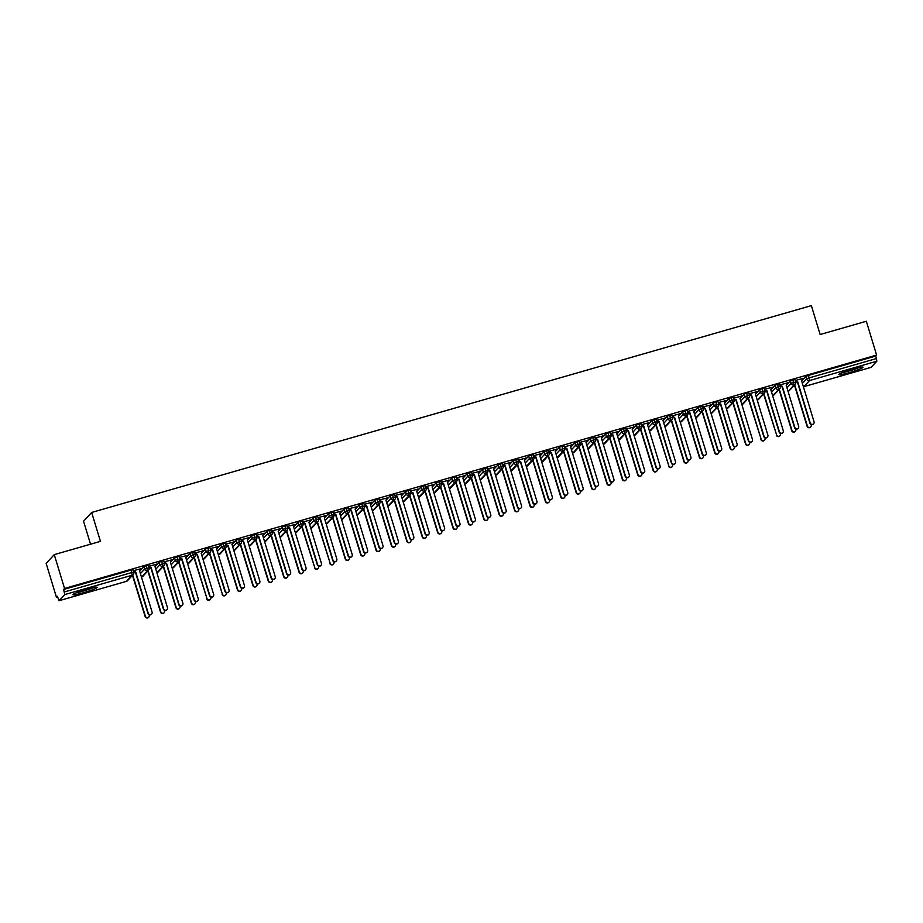<?xml version="1.0" encoding="UTF-8"?>
<svg xmlns="http://www.w3.org/2000/svg" width="923" height="923" viewBox="0 0 923 923"><rect width="100%" height="100%" fill="white"/><g stroke="black" fill="none" stroke-linecap="round" stroke-linejoin="round"><path stroke-width="1.38" d="M86.624 589.301A12.657 1.188 -16.9 0 1 97.146 587.328A12.657 1.188 -16.9 0 1 83.451 592.716A12.657 1.188 -16.9 0 1 72.929 594.689A12.657 1.188 -16.9 0 1 86.624 589.301M852.506 369.188A12.657 1.188 -16.9 0 1 863.028 367.216A12.657 1.188 -16.9 0 1 849.333 372.604A12.657 1.188 -16.9 0 1 838.811 374.576A12.657 1.188 -16.9 0 1 852.506 369.188M56.43 597.227L57.341 596.246L59.107 600.7L64.783 594.574L63.629 589.462L64.552 588.47L54.261 554.631L46.15 563.388L56.43 597.227L57.549 596.904M193.992 557.688L206.983 598.565A2.031 1.996 42.8 0 0 210.386 599.385A2.031 1.996 42.8 0 0 210.825 597.458L210.709 597.077M209.394 553.269L222.374 594.135A2.031 1.996 42.8 0 0 225.789 594.966A2.031 1.996 42.8 0 0 226.227 593.039L226.1 592.647M301.752 526.721L314.743 567.599A2.031 1.996 42.8 0 0 318.158 568.418A2.031 1.996 42.8 0 0 318.585 566.491L318.47 566.111M317.154 522.303L330.134 563.168A2.031 1.996 42.8 0 0 333.549 563.999A2.031 1.996 42.8 0 0 333.988 562.061L333.872 561.68M440.617 486.571L453.297 527.771A2.031 1.996 42.8 0 0 456.7 528.602L456.435 528.891A2.031 1.996 -137.2 0 1 453.031 528.06L440.398 486.883M655.838 424.961L668.817 465.838A2.031 1.996 42.8 0 0 672.232 466.657A2.031 1.996 42.8 0 0 672.671 464.731L672.544 464.35M748.195 398.424L761.187 439.29A2.031 1.996 42.8 0 0 764.602 440.121A2.031 1.996 42.8 0 0 765.029 438.183L764.913 437.802M763.598 393.994L776.578 434.871A2.031 1.996 42.8 0 0 779.993 435.691A2.031 1.996 42.8 0 0 780.431 433.764L780.316 433.383M90.535 544.212L83.555 521.218L91.665 512.461L811.363 305.628L820.143 334.53L866.328 321.25L876.608 355.09L875.696 356.082L808.386 375.419L809.136 377.899L876.446 358.551L875.696 356.082M876.446 358.551L876.85 361.193L871.104 367.342M64.552 588.47L876.608 355.09M54.261 554.631L100.445 541.363L91.665 512.461M803.102 378.407L795.234 380.461M797.38 382.099L795.788 382.549M801.614 380.899L805.767 376.411L808.386 375.419M63.629 589.462L130.951 570.114L132.97 569.733L133.685 572.179M139.65 571.141L143.803 566.664L146.342 565.695L148.361 565.314L149.076 567.76M140.804 568.753L133.27 570.702M135.416 572.341L133.823 572.791M155.041 566.722L159.194 562.234L161.733 561.265L163.763 560.884L164.467 563.33M156.195 564.322L148.661 566.284M150.807 567.91L149.214 568.372M170.432 562.292L174.597 557.815L177.135 556.846L179.154 556.465L179.87 558.911M171.597 559.903L164.052 561.865L166.278 563.526L164.225 562.395M166.209 563.491L164.617 563.941M185.835 557.873L189.988 553.385L192.526 552.416L194.545 552.035L195.261 554.481L193.276 554.885L192.526 552.416M186.988 555.473L179.454 557.434L181.669 559.107L179.616 557.977M181.6 559.061L180.008 559.523M201.226 553.442L205.379 548.966L207.917 547.997L209.948 547.616L210.652 550.062M202.379 551.054L194.845 553.015M196.991 554.642L195.399 555.092M216.617 549.023L220.782 544.535L223.32 543.566L225.339 543.186L226.054 545.631M217.782 546.624L210.236 548.585M212.394 550.212L210.802 550.673M232.019 544.593L236.173 540.117L238.711 539.147L240.73 538.767L241.445 541.213M233.173 542.205L225.639 544.166L227.854 545.828L225.8 544.697M227.785 545.793L226.193 546.254M247.41 540.174L251.564 535.686L254.102 534.717L256.132 534.336L256.836 536.782M248.564 537.774L241.03 539.736M243.176 541.363L241.584 541.824M262.801 535.744L266.966 531.267L269.493 530.298L271.524 529.917L272.227 532.363M263.966 533.356L256.421 535.317L258.648 536.978L256.582 535.859M258.567 536.944L256.986 537.405M278.204 531.325L282.357 526.837L284.895 525.868L286.915 525.487L287.63 527.944M279.357 528.937L271.812 530.887L274.039 532.559L271.985 531.429M273.969 532.513L272.377 532.975M293.595 526.895L297.748 522.418L300.287 521.449L302.306 521.068L303.021 523.514M294.749 524.506L287.215 526.468M289.361 528.094L287.768 528.556M308.986 522.476L313.151 517.988L315.678 517.018L317.708 516.649L318.412 519.095M310.151 520.087L302.606 522.037M304.752 523.676L303.159 524.126M324.388 518.057L328.542 513.569L331.08 512.6L333.099 512.219L333.814 514.665L331.83 515.069L331.08 512.6M325.542 515.657L317.997 517.618M320.154 519.245L318.562 519.707M339.779 513.626L343.933 509.138L346.471 508.169L348.49 507.8L349.206 510.246M340.933 511.238L333.399 513.188M335.545 514.826L333.953 515.276M355.17 509.208L359.324 504.719L361.862 503.75L363.893 503.37L364.597 505.816M356.336 506.808L348.79 508.769M350.936 510.396L349.344 510.857M370.573 504.777L374.726 500.301L377.265 499.32L379.284 498.951L379.999 501.397M371.727 502.389L364.181 504.339L366.408 506.012L364.354 504.881M366.339 505.977L364.747 506.427M385.964 500.358L390.117 495.87L392.656 494.901L394.675 494.52L395.39 496.966M387.118 497.959L379.584 499.92L381.799 501.593L379.745 500.462M381.73 501.547L380.138 502.008M401.355 495.928L405.509 491.451L408.047 490.482L410.077 490.101L410.781 492.547M402.509 493.54L394.975 495.489M397.121 497.128L395.529 497.578M416.746 491.509L420.911 487.021L423.449 486.052L425.468 485.671L426.184 488.117M417.911 489.109L410.366 491.071L412.593 492.744L410.527 491.613M412.523 492.697L410.931 493.159M432.149 487.079L436.302 482.602L438.84 481.633L440.859 481.252L441.575 483.698L439.59 484.102L438.84 481.633M433.302 484.69L425.768 486.652L427.984 488.313L425.93 487.182M427.914 488.279L426.322 488.729M447.54 482.66L451.693 478.172L454.231 477.203L456.262 476.822L456.966 479.268M448.693 480.26L441.159 482.221M443.305 483.848L441.713 484.31M462.931 478.229L467.096 473.753L469.622 472.784L471.653 472.403L472.368 474.849M464.096 475.841L456.55 477.802L458.777 479.464L456.712 478.333M458.696 479.429L457.116 479.891M478.333 473.811L482.487 469.322L485.025 468.353L487.044 467.973L487.759 470.418M479.487 471.411L471.953 473.372L474.168 475.045L472.115 473.914M474.099 474.999L472.507 475.46M493.724 469.38L497.878 464.904L500.416 463.934L502.447 463.554L503.15 466M494.878 466.992L487.344 468.953M489.49 470.58L487.898 471.042M509.115 464.961L513.28 460.473L515.807 459.504L517.838 459.123L518.541 461.569M510.281 462.561L502.735 464.523M504.881 466.15L503.289 466.611M524.518 460.531L528.671 456.054L531.21 455.085L533.229 454.704L533.944 457.15L531.96 457.554L531.21 455.085M525.672 458.143L518.126 460.104L520.353 461.765L518.299 460.646M520.284 461.731L518.691 462.192M539.909 456.112L544.062 451.624L546.601 450.655L548.62 450.274L549.335 452.731L547.351 453.135L546.601 450.655M541.063 453.724L533.529 455.674L535.744 457.346L533.69 456.216M535.675 457.312L534.082 457.762M555.3 451.693L559.453 447.205L561.992 446.236L564.022 445.855L564.726 448.301M556.465 449.293L548.92 451.255M551.066 452.881L549.473 453.343M570.702 447.263L574.856 442.775L577.394 441.805L579.413 441.436L580.129 443.882M571.856 444.874L564.311 446.824L566.537 448.497L564.484 447.367M566.468 448.463L564.876 448.913M586.093 442.844L590.247 438.356L592.785 437.387L594.804 437.006L595.52 439.452M587.247 440.444L579.713 442.405L581.928 444.078L579.875 442.948M581.859 444.032L580.267 444.494M601.484 438.413L605.638 433.937L608.176 432.956L610.207 432.587L610.911 435.033M602.638 436.025L595.104 437.975M597.25 439.613L595.658 440.063M616.876 433.995L621.041 429.507L623.579 428.537L625.598 428.157L626.313 430.603M618.041 431.595L610.495 433.556L612.722 435.229L610.668 434.098M612.653 435.183L611.061 435.644M632.278 429.564L636.432 425.088L638.97 424.119L640.989 423.738L641.704 426.184L639.72 426.588L638.97 424.119M633.432 427.176L625.898 429.126L628.113 430.799L626.059 429.668M628.044 430.764L626.452 431.214M647.669 425.145L651.823 420.657L654.361 419.688L656.391 419.307L657.095 421.753L655.111 422.157L654.361 419.688M648.823 422.746L641.289 424.707M643.435 426.334L641.843 426.795M663.06 420.715L667.225 416.238L669.752 415.269L671.782 414.889L672.498 417.334M664.225 418.327L656.68 420.288M658.826 421.915L657.245 422.365M678.463 416.296L682.616 411.808L685.154 410.839L687.174 410.458L687.889 412.904M679.616 413.896L672.082 415.858L674.298 417.531L672.244 416.4M674.228 417.484L672.636 417.946M693.854 411.866L698.007 407.389L700.545 406.42L702.576 406.039L703.28 408.485M695.007 409.477L687.473 411.439M689.619 413.066L688.027 413.516M709.245 407.447L713.41 402.959L715.936 401.99L717.967 401.609L718.671 404.055M710.41 405.047L702.865 407.008M705.01 408.635L703.418 409.097M724.647 403.016L728.801 398.54L731.339 397.571L733.358 397.19L734.073 399.636M725.801 400.628L718.256 402.59L720.482 404.251L718.429 403.12M720.413 404.216L718.821 404.678M740.038 398.598L744.192 394.109L746.73 393.14L748.749 392.76L749.464 395.206M741.192 396.198L733.658 398.159L735.873 399.832L733.82 398.701M735.804 399.786L734.212 400.247M755.429 394.167L759.594 389.691L762.121 388.721L764.152 388.341L764.855 390.787M756.595 391.779L749.049 393.74M751.195 395.367L749.603 395.829M770.832 389.748L774.985 385.26L777.524 384.291L779.543 383.91L780.258 386.368L778.274 386.772L777.524 384.291M771.986 387.36L764.44 389.31M766.598 390.937L765.005 391.398M786.223 385.318L790.376 380.841L792.915 379.872L794.934 379.491L795.649 381.937M787.377 382.93L779.843 384.891L782.058 386.564L780.004 385.433M781.989 386.518L780.397 386.979M788.311 391.133L794.068 384.983L792.915 379.872M788.346 391.133L788.38 391.121A2.434 2.388 -137.2 0 1 788 391.179L788.346 391.133A2.434 2.434 0 0 0 789.465 390.452A2.434 2.388 -137.2 0 1 788.38 391.121M772.909 395.563L778.666 389.414L778.274 386.772L775.735 387.741L774.985 385.26M772.955 395.563L772.955 395.563A2.434 2.434 0 0 0 774.074 394.882A2.434 2.388 -137.2 0 1 772.609 395.609L772.955 395.563M757.218 400.051L763.275 393.833L762.121 388.721M740.788 401.067L744.942 396.59A2.434 2.388 -137.2 0 0 748.957 397.594A2.434 2.434 0 0 0 749.511 395.24L749.488 395.275A2.434 2.388 -137.2 0 1 748.957 397.594L743.28 403.72A2.434 2.388 -137.2 0 1 741.815 404.459L747.884 398.263L746.73 393.14M725.397 405.497L729.551 401.009A2.434 2.388 -137.2 0 0 733.566 402.024A2.434 2.434 0 0 0 734.108 399.659L734.097 399.705A2.434 2.388 -137.2 0 1 733.566 402.024L727.889 408.151A2.434 2.388 -137.2 0 1 726.424 408.877L732.493 402.682L731.339 397.571M711.333 413.25L717.09 407.112L715.936 401.99M711.033 413.319L711.379 413.262A2.434 2.434 0 0 0 712.487 412.569A2.434 2.388 -137.2 0 1 711.033 413.296M695.942 417.681L701.699 411.531L700.545 406.42M695.988 417.681L696.023 417.658A2.434 2.388 -137.2 0 1 695.63 417.727L695.988 417.681A2.434 2.434 0 0 0 697.096 417A2.434 2.388 -137.2 0 1 696.023 417.658M679.213 418.765L683.366 414.289A2.434 2.388 -137.2 0 0 687.381 415.292A2.434 2.434 0 0 0 687.923 412.939L687.912 412.973A2.434 2.388 -137.2 0 1 687.381 415.292L681.705 421.419A2.434 2.388 -137.2 0 1 680.62 422.088L686.308 415.961L685.154 410.839M663.822 423.196L667.975 418.707A2.434 2.388 -137.2 0 0 671.99 419.723A2.434 2.434 0 0 0 672.532 417.358L672.509 417.404A2.434 2.388 -137.2 0 1 671.99 419.723L666.314 425.849A2.434 2.388 -137.2 0 1 664.848 426.576L670.906 420.38L669.752 415.269M649.457 431.018L655.515 424.811L655.111 422.157L652.573 423.126L651.823 420.657M633.028 432.045L637.182 427.557A2.434 2.388 -137.2 0 0 641.197 428.572A2.434 2.434 0 0 0 641.739 426.207L641.727 426.253A2.434 2.388 -137.2 0 1 641.197 428.572L635.52 434.698A2.434 2.388 -137.2 0 1 634.055 435.425L640.124 429.23L639.72 426.588L637.182 427.557L636.432 425.088M617.637 436.464L621.79 431.976A2.434 2.388 -137.2 0 0 625.806 432.991A2.434 2.434 0 0 0 626.348 430.626L626.325 430.672A2.434 2.388 -137.2 0 1 625.806 432.991L620.129 439.117A2.434 2.388 -137.2 0 1 618.664 439.844L624.721 433.66L623.579 428.537M603.273 444.286L609.33 438.079L608.176 432.956M588.182 448.647L593.939 442.509L592.785 437.387M588.216 448.659L588.251 448.636A2.434 2.388 -137.2 0 1 587.87 448.693L588.216 448.659A2.434 2.434 0 0 0 589.336 447.967A2.434 2.388 -137.2 0 1 588.251 448.636M571.452 449.732L575.606 445.255A2.434 2.388 -137.2 0 0 579.621 446.271A2.434 2.434 0 0 0 580.163 443.905L580.152 443.951A2.434 2.388 -137.2 0 1 579.621 446.271L573.944 452.397A2.434 2.388 -137.2 0 1 572.86 453.055L578.536 446.928L577.394 441.805M557.088 457.566L563.145 451.359L561.992 446.236M540.659 458.581L544.812 454.104A2.434 2.388 -137.2 0 0 548.827 455.108A2.434 2.434 0 0 0 549.381 452.755L549.358 452.801A2.434 2.388 -137.2 0 1 548.827 455.108L543.151 461.246A2.434 2.388 -137.2 0 1 541.686 461.973L547.754 455.777L547.351 453.135L544.812 454.104L544.062 451.624M525.268 463.011L529.421 458.523A2.434 2.388 -137.2 0 0 533.436 459.539A2.434 2.434 0 0 0 533.979 457.173L533.967 457.22A2.434 2.388 -137.2 0 1 533.436 459.539L527.76 465.665A2.434 2.388 -137.2 0 1 526.295 466.392L532.352 460.196L531.96 457.554L529.421 458.523L528.671 456.054M509.865 467.43L514.03 462.954A2.434 2.388 -137.2 0 0 518.045 463.957A2.434 2.434 0 0 0 518.588 461.604L518.564 461.65A2.434 2.388 -137.2 0 1 518.045 463.957L512.357 470.084A2.434 2.388 -137.2 0 1 510.904 470.822L516.961 464.627L515.807 459.504M494.474 471.861L498.628 467.373A2.434 2.388 -137.2 0 0 502.643 468.388A2.434 2.434 0 0 0 503.197 466.023L503.173 466.069A2.434 2.388 -137.2 0 1 502.643 468.388L496.966 474.514A2.434 2.388 -137.2 0 1 495.893 475.172L501.57 469.046L500.416 463.934M479.083 476.28L483.237 471.803A2.434 2.388 -137.2 0 0 487.252 472.807A2.434 2.434 0 0 0 487.794 470.453L487.782 470.488A2.434 2.388 -137.2 0 1 487.252 472.807L481.575 478.933A2.434 2.388 -137.2 0 1 480.491 479.602L486.179 473.476L485.025 468.353M463.692 480.71L467.846 476.222A2.434 2.388 -137.2 0 0 471.861 477.237A2.434 2.434 0 0 0 472.403 474.872L472.38 474.918A2.434 2.388 -137.2 0 1 471.861 477.237L466.184 483.364A2.434 2.388 -137.2 0 1 464.719 484.09L470.776 477.895L469.622 472.784M449.328 488.532L455.385 482.325L454.231 477.203M432.899 489.559L437.052 485.071A2.434 2.388 -137.2 0 0 441.067 486.086A2.434 2.434 0 0 0 441.609 483.721L441.598 483.767A2.434 2.388 -137.2 0 1 441.067 486.086L435.391 492.213A2.434 2.388 -137.2 0 1 433.925 492.94L439.994 486.744L439.59 484.102L437.052 485.071L436.302 482.602M417.508 493.978L421.661 489.502A2.434 2.388 -137.2 0 0 425.676 490.505A2.434 2.434 0 0 0 426.218 488.152L426.195 488.186A2.434 2.388 -137.2 0 1 425.676 490.505L420 496.632A2.434 2.388 -137.2 0 1 418.534 497.359L424.592 491.174L423.449 486.052M403.143 501.8L409.201 495.593L408.047 490.482M387.752 506.231L393.809 500.024L392.656 494.901M386.714 502.827L390.867 498.339A2.434 2.388 -137.2 0 0 394.882 499.355A2.434 2.434 0 0 0 395.425 496.989L395.413 497.036A2.434 2.388 -137.2 0 1 394.882 499.355L389.206 505.481A2.434 2.388 -137.2 0 1 388.121 506.15L388.121 506.15A2.434 2.388 -137.2 0 1 387.741 506.208M371.323 507.258L375.476 502.77A2.434 2.388 -137.2 0 0 379.491 503.785A2.434 2.434 0 0 0 380.034 501.42L380.011 501.466A2.434 2.388 -137.2 0 1 379.491 503.785L373.815 509.911A2.434 2.388 -137.2 0 1 372.73 510.569L378.407 504.443L377.265 499.32M356.959 515.08L363.016 508.873L361.862 503.75M340.529 516.095L344.683 511.619A2.434 2.388 -137.2 0 0 348.698 512.634A2.434 2.434 0 0 0 349.252 510.269L349.229 510.315A2.434 2.388 -137.2 0 1 348.698 512.634L343.021 518.761A2.434 2.388 -137.2 0 1 341.937 519.418L347.625 513.292L346.471 508.169M325.138 520.526L329.292 516.038A2.434 2.388 -137.2 0 0 333.307 517.053A2.434 2.434 0 0 0 333.849 514.688L333.838 514.734A2.434 2.388 -137.2 0 1 333.307 517.053L327.63 523.179A2.434 2.388 -137.2 0 1 326.165 523.906L332.222 517.722L331.83 515.069L329.292 516.038L328.542 513.569M309.736 524.945L313.901 520.468A2.434 2.388 -137.2 0 0 317.916 521.472A2.434 2.434 0 0 0 318.458 519.118L318.435 519.164A2.434 2.388 -137.2 0 1 317.916 521.472L312.228 527.61A2.434 2.388 -137.2 0 1 310.774 528.337L316.831 522.141L315.678 517.018M295.383 532.779L301.44 526.56L300.287 521.449M278.954 533.794L283.107 529.317A2.434 2.388 -137.2 0 0 287.122 530.321A2.434 2.434 0 0 0 287.664 527.968L287.653 528.014A2.434 2.388 -137.2 0 1 287.122 530.321L281.446 536.459A2.434 2.388 -137.2 0 1 279.981 537.186L286.049 530.99L284.895 525.868M263.551 538.224L267.716 533.736A2.434 2.388 -137.2 0 0 271.731 534.752A2.434 2.434 0 0 0 272.273 532.386L272.25 532.433A2.434 2.388 -137.2 0 1 271.731 534.752L266.055 540.878A2.434 2.388 -137.2 0 1 264.97 541.547L270.647 535.409L269.493 530.298M249.198 546.047L255.256 539.84L254.102 534.717M232.769 547.074L236.923 542.586A2.434 2.388 -137.2 0 0 240.938 543.601A2.434 2.434 0 0 0 241.48 541.236L241.468 541.282A2.434 2.388 -137.2 0 1 240.938 543.601L235.261 549.727A2.434 2.388 -137.2 0 1 234.177 550.385L239.865 544.258L238.711 539.147M217.378 551.493L221.532 547.016A2.434 2.388 -137.2 0 0 225.547 548.02A2.434 2.434 0 0 0 226.089 545.666L226.066 545.701A2.434 2.388 -137.2 0 1 225.547 548.02L219.87 554.146A2.434 2.388 -137.2 0 1 218.405 554.873L224.462 548.689L223.32 543.566M203.014 559.315L209.071 553.108L207.917 547.997M186.584 560.342L190.738 555.865A2.434 2.388 -137.2 0 0 194.753 556.869A2.434 2.434 0 0 0 195.295 554.515L195.284 554.55A2.434 2.388 -137.2 0 1 194.753 556.869L189.077 562.995A2.434 2.388 -137.2 0 1 187.611 563.722L193.68 557.538L193.276 554.885L190.738 555.854L189.988 553.385M171.193 564.772L175.347 560.284A2.434 2.388 -137.2 0 0 179.362 561.299A2.434 2.434 0 0 0 179.904 558.934L179.881 558.98A2.434 2.388 -137.2 0 1 179.362 561.299L173.686 567.426A2.434 2.388 -137.2 0 1 172.22 568.153L178.277 561.957L177.135 556.846M156.829 572.595L162.886 566.387L161.733 561.265M140.4 573.621L144.553 569.133A2.434 2.388 -137.2 0 0 148.568 570.149A2.434 2.434 0 0 0 149.111 567.783L149.099 567.83A2.434 2.388 -137.2 0 1 148.568 570.149L142.892 576.275A2.434 2.388 -137.2 0 1 141.807 576.933L147.495 570.806L146.342 565.695M813.625 423.784L813.359 424.061A2.031 1.996 -137.2 0 1 809.944 423.242L810.209 422.953A2.031 1.996 42.8 0 0 813.625 423.784A2.031 1.996 42.8 0 0 814.063 421.846L801.568 380.749L802.906 378.257M809.944 423.242L797.46 382.134L795.395 381.003M810.209 422.953L797.726 381.845L795.245 380.484M810.775 426.841L810.521 427.13A2.031 1.996 -137.2 0 1 807.106 426.299L807.371 426.022A2.031 1.996 42.8 0 0 810.775 426.841A2.031 1.996 42.8 0 0 811.213 424.915L811.098 424.534M794.691 384.81L807.371 426.022M794.426 385.099L807.106 426.299M798.222 428.203L797.957 428.491A2.031 1.996 -137.2 0 1 794.553 427.661L794.818 427.384A2.031 1.996 42.8 0 0 798.222 428.203A2.031 1.996 42.8 0 0 798.66 426.276L786.177 385.168L787.515 382.687M794.553 427.661L782.058 386.564M794.818 427.384L782.323 386.276M782.831 432.633L782.566 432.91A2.031 1.996 -137.2 0 1 779.15 432.091L779.416 431.802A2.031 1.996 42.8 0 0 782.831 432.633A2.031 1.996 42.8 0 0 783.269 430.695L770.774 389.587L772.113 387.106M779.15 432.091L766.667 390.983L764.613 389.852M779.416 431.802L766.932 390.694L764.452 389.333M767.44 437.052L767.175 437.34A2.031 1.996 -137.2 0 1 763.759 436.51L764.025 436.221A2.031 1.996 42.8 0 0 767.44 437.052A2.031 1.996 42.8 0 0 767.878 435.125L755.383 394.017L756.722 391.537M763.759 436.51L751.276 395.402L749.211 394.283M764.025 436.221L751.541 395.125L749.061 393.763M752.037 441.471L751.784 441.759A2.031 1.996 -137.2 0 1 748.368 440.94L748.634 440.652A2.031 1.996 42.8 0 0 752.037 441.471A2.031 1.996 42.8 0 0 752.476 439.544L739.992 398.436L741.331 395.955M748.368 440.94L735.873 399.832M748.634 440.652L736.139 399.544M795.384 431.272L795.118 431.549A2.031 1.996 -137.2 0 1 791.715 430.729L791.969 430.441A2.031 1.996 42.8 0 0 795.384 431.272A2.031 1.996 42.8 0 0 795.822 429.333L795.707 428.953M779.3 389.241L791.969 430.441M779.035 389.518L791.715 430.729M779.993 435.691L779.727 435.979A2.031 1.996 -137.2 0 1 776.312 435.148M763.909 393.659L776.578 434.871M764.602 440.121L764.336 440.398A2.031 1.996 -137.2 0 1 760.921 439.579M748.507 398.09L761.187 439.29M749.199 444.54L748.934 444.828A2.031 1.996 -137.2 0 1 745.53 443.998L745.796 443.709A2.031 1.996 42.8 0 0 749.199 444.54A2.031 1.996 42.8 0 0 749.638 442.613L749.522 442.221M733.116 402.509L745.796 443.709M732.85 402.797L745.53 443.998M858.344 367.677A10.949 1.027 -16.9 0 1 849.079 370.827A10.949 1.027 -16.9 0 1 842.953 372.361M841.857 372.8A12.576 1.177 163.1 0 0 848.872 371.046A12.576 1.177 163.1 0 0 859.509 367.435M92.462 587.789A10.949 1.027 -16.9 0 1 83.197 590.939A10.949 1.027 -16.9 0 1 77.07 592.462M75.974 592.912A12.576 1.177 163.1 0 0 82.989 591.158A12.576 1.177 163.1 0 0 93.627 587.547M736.646 445.901L736.381 446.19A2.031 1.996 -137.2 0 1 732.977 445.359L733.231 445.071A2.031 1.996 42.8 0 0 736.646 445.901A2.031 1.996 42.8 0 0 737.085 443.975L724.601 402.866L725.928 400.386M732.977 445.359L720.482 404.251M733.231 445.071L720.748 403.974M733.808 448.97L733.543 449.247A2.031 1.996 -137.2 0 1 730.128 448.428L730.393 448.14A2.031 1.996 42.8 0 0 733.808 448.97A2.031 1.996 42.8 0 0 734.246 447.032L734.131 446.651M717.725 406.928L730.393 448.14M717.459 407.216L730.128 448.428M721.255 450.32L720.99 450.609A2.031 1.996 -137.2 0 1 717.575 449.789L717.84 449.501A2.031 1.996 42.8 0 0 721.255 450.32A2.031 1.996 42.8 0 0 721.694 448.393L709.199 407.285L710.537 404.805M717.575 449.789L705.091 408.681L703.026 407.551M717.84 449.501L705.357 408.393L702.876 407.031M705.853 454.751L705.599 455.039A2.031 1.996 -137.2 0 1 702.184 454.208L702.449 453.92A2.031 1.996 42.8 0 0 705.853 454.751A2.031 1.996 42.8 0 0 706.291 452.812L693.808 411.716L695.146 409.224M702.184 454.208L689.689 413.1L687.635 411.97M702.449 453.92L689.954 412.823L687.473 411.462M690.462 459.169L690.196 459.458A2.031 1.996 -137.2 0 1 686.793 458.627L687.047 458.35A2.031 1.996 42.8 0 0 690.462 459.169A2.031 1.996 42.8 0 0 690.9 457.243L678.417 416.135L679.755 413.654M686.793 458.627L674.298 417.531M687.047 458.35L674.563 417.242M675.071 463.6L674.805 463.877A2.031 1.996 -137.2 0 1 671.39 463.058L671.656 462.769A2.031 1.996 42.8 0 0 675.071 463.6A2.031 1.996 42.8 0 0 675.509 461.662L663.014 420.565L664.352 418.073M671.39 463.058L658.907 421.949L656.841 420.819M671.656 462.769L659.172 421.673L656.691 420.311M718.417 453.389L718.152 453.678A2.031 1.996 -137.2 0 1 714.737 452.847L715.002 452.558A2.031 1.996 42.8 0 0 718.417 453.389A2.031 1.996 42.8 0 0 718.844 451.462L718.729 451.07M702.322 411.358L715.002 452.558M702.068 411.646L714.737 452.847M703.014 457.808L702.749 458.096A2.031 1.996 -137.2 0 1 699.346 457.277L699.611 456.989A2.031 1.996 42.8 0 0 703.014 457.808A2.031 1.996 42.8 0 0 703.453 455.881L703.338 455.501M686.931 415.777L699.611 456.989M686.666 416.065L699.346 457.277M687.623 462.238L687.358 462.527A2.031 1.996 -137.2 0 1 683.943 461.696L684.208 461.408A2.031 1.996 42.8 0 0 687.623 462.238A2.031 1.996 42.8 0 0 688.062 460.3L687.947 459.919M671.54 420.207L684.208 461.408M671.275 420.496L683.943 461.696M672.232 466.657L671.967 466.946A2.031 1.996 -137.2 0 1 668.552 466.115M656.149 424.626L668.817 465.838M659.68 468.019L659.414 468.307A2.031 1.996 -137.2 0 1 655.999 467.476L656.265 467.2A2.031 1.996 42.8 0 0 659.68 468.019A2.031 1.996 42.8 0 0 660.107 466.092L647.623 424.984L648.961 422.503M655.999 467.476L643.516 426.38L641.45 425.249M656.265 467.2L643.769 426.091L641.3 424.73M644.277 472.449L644.012 472.726A2.031 1.996 -137.2 0 1 640.608 471.907L640.874 471.618A2.031 1.996 42.8 0 0 644.277 472.449A2.031 1.996 42.8 0 0 644.716 470.511L632.232 429.414L633.57 426.922M640.608 471.907L628.113 430.799M640.874 471.618L628.378 430.522M628.886 476.868L628.621 477.156A2.031 1.996 -137.2 0 1 625.206 476.326L625.471 476.049A2.031 1.996 42.8 0 0 628.886 476.868A2.031 1.996 42.8 0 0 629.324 474.941L616.829 433.833L618.168 431.353M625.206 476.326L612.722 435.229M625.471 476.049L612.987 434.941M613.495 481.298L613.23 481.575A2.031 1.996 -137.2 0 1 609.815 480.756L610.08 480.468A2.031 1.996 42.8 0 0 613.495 481.298A2.031 1.996 42.8 0 0 613.922 479.36L601.438 438.263L602.777 435.771M609.815 480.756L597.331 439.648L595.266 438.517M610.08 480.468L597.585 439.36L595.116 438.01M598.092 485.717L597.827 486.006A2.031 1.996 -137.2 0 1 594.424 485.175L594.689 484.898A2.031 1.996 42.8 0 0 598.092 485.717A2.031 1.996 42.8 0 0 598.531 483.79L586.047 442.682L587.386 440.202M594.424 485.175L581.928 444.078M594.689 484.898L582.194 443.79M656.83 471.088L656.565 471.376A2.031 1.996 -137.2 0 1 653.161 470.545L653.426 470.257A2.031 1.996 42.8 0 0 656.83 471.088A2.031 1.996 42.8 0 0 657.268 469.149L657.153 468.769M640.747 429.057L653.426 470.257M640.481 429.333L653.161 470.545M641.439 475.507L641.173 475.795A2.031 1.996 -137.2 0 1 637.77 474.964L638.024 474.687A2.031 1.996 42.8 0 0 641.439 475.507A2.031 1.996 42.8 0 0 641.877 473.58L641.762 473.199M625.356 433.475L638.024 474.687M625.09 433.764L637.77 474.964M626.048 479.937L625.782 480.214A2.031 1.996 -137.2 0 1 622.367 479.395L622.633 479.106A2.031 1.996 42.8 0 0 626.048 479.937A2.031 1.996 42.8 0 0 626.486 477.999L626.371 477.618M609.965 437.906L622.633 479.106M609.699 438.183L622.367 479.395M610.645 484.356L610.391 484.644A2.031 1.996 -137.2 0 1 606.976 483.814L607.242 483.537A2.031 1.996 42.8 0 0 610.645 484.356A2.031 1.996 42.8 0 0 611.084 482.429L610.968 482.048M594.562 442.325L607.242 483.537M594.297 442.613L606.976 483.814M595.254 488.786L594.989 489.063A2.031 1.996 -137.2 0 1 591.585 488.244L591.839 487.955A2.031 1.996 42.8 0 0 595.254 488.786A2.031 1.996 42.8 0 0 595.693 486.848L595.577 486.467M579.171 446.755L591.839 487.955M578.906 447.032L591.585 488.244M582.701 490.148L582.436 490.425A2.031 1.996 -137.2 0 1 579.021 489.605L579.286 489.317A2.031 1.996 42.8 0 0 582.701 490.148A2.031 1.996 42.8 0 0 583.14 488.209L570.645 447.113L571.983 444.621M579.021 489.605L566.537 448.497M579.286 489.317L566.803 448.209M579.863 493.205L579.598 493.493A2.031 1.996 -137.2 0 1 576.183 492.663L576.448 492.386A2.031 1.996 42.8 0 0 579.863 493.205A2.031 1.996 42.8 0 0 580.302 491.278L580.186 490.898M563.78 451.174L576.448 492.386M563.515 451.462L576.183 492.663M567.31 494.566L567.045 494.855A2.031 1.996 -137.2 0 1 563.63 494.024L563.895 493.747A2.031 1.996 42.8 0 0 567.31 494.566A2.031 1.996 42.8 0 0 567.749 492.64L555.254 451.532L556.592 449.051M563.63 494.024L551.146 452.928L549.081 451.797M563.895 493.747L551.412 452.639L548.931 451.278M564.461 497.635L564.207 497.912A2.031 1.996 -137.2 0 1 560.792 497.093L561.057 496.805A2.031 1.996 42.8 0 0 564.461 497.635A2.031 1.996 42.8 0 0 564.899 495.697L564.784 495.316M548.377 455.604L561.057 496.805M548.112 455.881L560.792 497.093M551.908 498.997L551.642 499.274A2.031 1.996 -137.2 0 1 548.239 498.455L548.504 498.166A2.031 1.996 42.8 0 0 551.908 498.997A2.031 1.996 42.8 0 0 552.346 497.059L539.863 455.95L541.201 453.47M548.239 498.455L535.744 457.346M548.504 498.166L536.009 457.058M549.07 502.054L548.804 502.343A2.031 1.996 -137.2 0 1 545.401 501.512L545.666 501.235A2.031 1.996 42.8 0 0 549.07 502.054A2.031 1.996 42.8 0 0 549.508 500.128L549.393 499.747M532.986 460.023L545.666 501.235M532.721 460.312L545.401 501.512M536.517 503.416L536.251 503.704A2.031 1.996 -137.2 0 1 532.848 502.873L533.102 502.597A2.031 1.996 42.8 0 0 536.517 503.416A2.031 1.996 42.8 0 0 536.955 501.489L524.472 460.381L525.798 457.9M532.848 502.873L520.353 461.765M533.102 502.597L520.618 461.488M533.679 506.485L533.413 506.762A2.031 1.996 -137.2 0 1 529.998 505.942L530.264 505.654A2.031 1.996 42.8 0 0 533.679 506.485A2.031 1.996 42.8 0 0 534.117 504.546L534.002 504.166M517.595 464.454L530.264 505.654M517.33 464.731L529.998 505.942M521.126 507.846L520.86 508.123A2.031 1.996 -137.2 0 1 517.445 507.304L517.711 507.015A2.031 1.996 42.8 0 0 521.126 507.846A2.031 1.996 42.8 0 0 521.564 505.908L509.069 464.8L510.407 462.319M517.445 507.304L504.962 466.196L502.897 465.065M517.711 507.015L505.227 465.907L502.747 464.546M518.288 510.904L518.022 511.192A2.031 1.996 -137.2 0 1 514.607 510.361L514.872 510.084A2.031 1.996 42.8 0 0 518.288 510.904A2.031 1.996 42.8 0 0 518.714 508.977L518.599 508.585M502.193 468.872L514.872 510.084M501.939 469.161L514.607 510.361M505.723 512.265L505.469 512.553A2.031 1.996 -137.2 0 1 502.054 511.723L502.32 511.434A2.031 1.996 42.8 0 0 505.723 512.265A2.031 1.996 42.8 0 0 506.162 510.338L493.678 469.23L495.016 466.75M502.054 511.723L489.559 470.615L487.506 469.484M502.32 511.434L489.825 470.338L487.344 468.976M502.885 515.334L502.62 515.611A2.031 1.996 -137.2 0 1 499.216 514.792L499.481 514.503A2.031 1.996 42.8 0 0 502.885 515.334A2.031 1.996 42.8 0 0 503.323 513.396L503.208 513.015M486.802 473.303L499.481 514.503M486.536 473.58L499.216 514.792M490.332 516.684L490.067 516.972A2.031 1.996 -137.2 0 1 486.663 516.153L486.917 515.865A2.031 1.996 42.8 0 0 490.332 516.684A2.031 1.996 42.8 0 0 490.771 514.757L478.287 473.649L479.625 471.168M486.663 516.153L474.168 475.045M486.917 515.865L474.434 474.757M487.494 519.753L487.229 520.041A2.031 1.996 -137.2 0 1 483.814 519.211L484.079 518.922A2.031 1.996 42.8 0 0 487.494 519.753A2.031 1.996 42.8 0 0 487.932 517.826L487.817 517.434M471.411 477.722L484.079 518.922M471.145 478.01L483.814 519.211M474.941 521.114L474.676 521.403A2.031 1.996 -137.2 0 1 471.261 520.572L471.526 520.284A2.031 1.996 42.8 0 0 474.941 521.114A2.031 1.996 42.8 0 0 475.38 519.188L462.885 478.079L464.223 475.587M471.261 520.572L458.777 479.464M471.526 520.284L459.043 479.187M472.103 524.172L471.838 524.46A2.031 1.996 -137.2 0 1 468.423 523.641L468.688 523.353A2.031 1.996 42.8 0 0 472.103 524.172A2.031 1.996 42.8 0 0 472.541 522.245L472.414 521.864M456.008 482.141L468.688 523.353M455.754 482.429L468.423 523.641M459.539 525.533L459.285 525.822A2.031 1.996 -137.2 0 1 455.87 525.002L456.135 524.714A2.031 1.996 42.8 0 0 459.539 525.533A2.031 1.996 42.8 0 0 459.977 523.606L447.493 482.498L448.832 480.018M455.87 525.002L443.386 483.894L441.321 482.764M456.135 524.714L443.64 483.606L441.171 482.244M456.7 528.602A2.031 1.996 42.8 0 0 457.139 526.675L457.023 526.283M444.148 529.964L443.882 530.252A2.031 1.996 -137.2 0 1 440.479 529.421L440.733 529.133A2.031 1.996 42.8 0 0 444.148 529.964A2.031 1.996 42.8 0 0 444.586 528.025L432.102 486.929L433.441 484.437M440.479 529.421L427.984 488.313M440.733 529.133L428.249 488.036M441.309 533.021L441.044 533.309A2.031 1.996 -137.2 0 1 437.629 532.49L437.894 532.202A2.031 1.996 42.8 0 0 441.309 533.021A2.031 1.996 42.8 0 0 441.748 531.094L441.632 530.713M425.226 490.99L437.894 532.202M424.961 491.278L437.629 532.49M428.757 534.382L428.491 534.671A2.031 1.996 -137.2 0 1 425.076 533.84L425.341 533.563A2.031 1.996 42.8 0 0 428.757 534.382A2.031 1.996 42.8 0 0 429.195 532.456L416.7 491.348L418.038 488.867M425.076 533.84L412.593 492.744M425.341 533.563L412.858 492.455M425.918 537.451L425.653 537.74A2.031 1.996 -137.2 0 1 422.238 536.909L422.503 536.621A2.031 1.996 42.8 0 0 425.918 537.451A2.031 1.996 42.8 0 0 426.357 535.513L426.241 535.132M409.835 495.42L422.503 536.621M409.57 495.709L422.238 536.909M413.366 538.813L413.1 539.09A2.031 1.996 -137.2 0 1 409.685 538.271L409.95 537.982A2.031 1.996 42.8 0 0 413.366 538.813A2.031 1.996 42.8 0 0 413.792 536.874L401.309 495.778L402.647 493.286M409.685 538.271L397.202 497.162L395.136 496.032M409.95 537.982L397.455 496.886L394.986 495.524M410.516 541.87L410.262 542.159A2.031 1.996 -137.2 0 1 406.847 541.328L407.112 541.051A2.031 1.996 42.8 0 0 410.516 541.87A2.031 1.996 42.8 0 0 410.954 539.943L410.839 539.563M394.433 499.839L407.112 541.051M394.167 500.128L406.847 541.328M397.963 543.232L397.698 543.52A2.031 1.996 -137.2 0 1 394.294 542.689L394.559 542.412A2.031 1.996 42.8 0 0 397.963 543.232A2.031 1.996 42.8 0 0 398.401 541.305L385.918 500.197L387.256 497.716M394.294 542.689L381.799 501.593M394.559 542.412L382.064 501.304M395.125 546.301L394.859 546.578A2.031 1.996 -137.2 0 1 391.456 545.758L391.71 545.47A2.031 1.996 42.8 0 0 395.125 546.301A2.031 1.996 42.8 0 0 395.563 544.362L395.448 543.982M379.041 504.27L391.71 545.47M378.776 504.546L391.456 545.758M382.572 547.662L382.307 547.939A2.031 1.996 -137.2 0 1 378.892 547.12L379.157 546.831A2.031 1.996 42.8 0 0 382.572 547.662A2.031 1.996 42.8 0 0 383.01 545.724L370.515 504.627L371.854 502.135M378.892 547.12L366.408 506.012M379.157 546.831L366.673 505.735M379.734 550.719L379.468 551.008A2.031 1.996 -137.2 0 1 376.053 550.177L376.319 549.9A2.031 1.996 42.8 0 0 379.734 550.719A2.031 1.996 42.8 0 0 380.172 548.793L380.057 548.412M363.65 508.688L376.319 549.9M363.385 508.977L376.053 550.177M367.181 552.081L366.916 552.369A2.031 1.996 -137.2 0 1 363.5 551.539L363.766 551.262A2.031 1.996 42.8 0 0 367.181 552.081A2.031 1.996 42.8 0 0 367.619 550.154L355.124 509.046L356.463 506.565M363.5 551.539L351.017 510.442L348.952 509.311M363.766 551.262L351.282 510.154L348.802 508.792M364.331 555.15L364.077 555.427A2.031 1.996 -137.2 0 1 360.662 554.608L360.928 554.319A2.031 1.996 42.8 0 0 364.331 555.15A2.031 1.996 42.8 0 0 364.77 553.212L364.654 552.831M348.248 513.119L360.928 554.319M347.983 513.396L360.662 554.608M351.778 556.511L351.513 556.788A2.031 1.996 -137.2 0 1 348.109 555.969L348.375 555.681A2.031 1.996 42.8 0 0 351.778 556.511A2.031 1.996 42.8 0 0 352.217 554.573L339.733 513.476L341.072 510.984M348.109 555.969L335.614 514.861L333.561 513.73M348.375 555.681L335.88 514.572L333.399 513.223M348.94 559.569L348.675 559.857A2.031 1.996 -137.2 0 1 345.271 559.026L345.525 558.75A2.031 1.996 42.8 0 0 348.94 559.569A2.031 1.996 42.8 0 0 349.379 557.642L349.263 557.261M332.857 517.538L345.525 558.75M332.592 517.826L345.271 559.026M336.387 560.93L336.122 561.219A2.031 1.996 -137.2 0 1 332.707 560.388L332.972 560.111A2.031 1.996 42.8 0 0 336.387 560.93A2.031 1.996 42.8 0 0 336.826 559.003L324.331 517.895L325.669 515.415M332.707 560.388L320.223 519.291L318.17 518.161M332.972 560.111L320.489 519.003L318.008 517.641M333.549 563.999L333.284 564.276A2.031 1.996 -137.2 0 1 329.869 563.457M317.466 521.968L330.134 563.168M320.996 565.361L320.731 565.637A2.031 1.996 -137.2 0 1 317.316 564.818L317.581 564.53A2.031 1.996 42.8 0 0 320.996 565.361A2.031 1.996 42.8 0 0 321.435 563.422L308.94 522.326L310.278 519.834M317.316 564.818L304.832 523.71L302.767 522.58M317.581 564.53L305.098 523.422L302.617 522.06M318.158 568.418L317.893 568.706A2.031 1.996 -137.2 0 1 314.478 567.876M302.063 526.387L314.743 567.599M305.594 569.779L305.34 570.068A2.031 1.996 -137.2 0 1 301.925 569.237L302.19 568.96A2.031 1.996 42.8 0 0 305.594 569.779A2.031 1.996 42.8 0 0 306.032 567.853L293.549 526.745L294.887 524.264M301.925 569.237L289.43 528.141L287.376 527.01M302.19 568.96L289.695 527.852L287.215 526.491M302.756 572.848L302.49 573.125A2.031 1.996 -137.2 0 1 299.087 572.306L299.352 572.018A2.031 1.996 42.8 0 0 302.756 572.848A2.031 1.996 42.8 0 0 303.194 570.91L303.079 570.529M286.672 530.817L299.352 572.018M286.407 531.094L299.087 572.306M290.203 574.21L289.937 574.487A2.031 1.996 -137.2 0 1 286.534 573.668L286.788 573.379A2.031 1.996 42.8 0 0 290.203 574.21A2.031 1.996 42.8 0 0 290.641 572.272L278.158 531.163L279.484 528.683M286.534 573.668L274.039 532.559M286.788 573.379L274.304 532.271M287.365 577.267L287.099 577.556A2.031 1.996 -137.2 0 1 283.684 576.725L283.949 576.448A2.031 1.996 42.8 0 0 287.365 577.267A2.031 1.996 42.8 0 0 287.803 575.341L287.688 574.96M271.281 535.236L283.949 576.448M271.016 535.525L283.684 576.725M274.812 578.629L274.546 578.917A2.031 1.996 -137.2 0 1 271.131 578.086L271.397 577.798A2.031 1.996 42.8 0 0 274.812 578.629A2.031 1.996 42.8 0 0 275.25 576.702L262.755 535.594L264.093 533.113M271.131 578.086L258.648 536.978M271.397 577.798L258.913 536.701M271.973 581.698L271.708 581.975A2.031 1.996 -137.2 0 1 268.293 581.155L268.558 580.867A2.031 1.996 42.8 0 0 271.973 581.698A2.031 1.996 42.8 0 0 272.412 579.759L272.285 579.379M255.879 539.667L268.558 580.867M255.625 539.943L268.293 581.155M259.409 583.048L259.155 583.336A2.031 1.996 -137.2 0 1 255.74 582.517L256.006 582.228A2.031 1.996 42.8 0 0 259.409 583.048A2.031 1.996 42.8 0 0 259.848 581.121L247.364 540.013L248.702 537.532M255.74 582.517L243.245 541.409L241.191 540.278M256.006 582.228L243.51 541.12L241.041 539.759M256.571 586.117L256.306 586.405A2.031 1.996 -137.2 0 1 252.902 585.574L253.167 585.286A2.031 1.996 42.8 0 0 256.571 586.117A2.031 1.996 42.8 0 0 257.009 584.19L256.894 583.798M240.488 544.085L253.167 585.286M240.222 544.374L252.902 585.574M244.018 587.478L243.753 587.766A2.031 1.996 -137.2 0 1 240.349 586.936L240.603 586.647A2.031 1.996 42.8 0 0 244.018 587.478A2.031 1.996 42.8 0 0 244.457 585.551L231.973 544.443L233.311 541.963M240.349 586.936L227.854 545.828M240.603 586.647L228.119 545.551M241.18 590.547L240.915 590.824A2.031 1.996 -137.2 0 1 237.499 590.005L237.765 589.716A2.031 1.996 42.8 0 0 241.18 590.547A2.031 1.996 42.8 0 0 241.618 588.609L241.503 588.228M225.097 548.504L237.765 589.716M224.831 548.793L237.499 590.005M228.627 591.897L228.362 592.185A2.031 1.996 -137.2 0 1 224.947 591.366L225.212 591.078A2.031 1.996 42.8 0 0 228.627 591.897A2.031 1.996 42.8 0 0 229.066 589.97L216.57 548.862L217.909 546.381M224.947 591.366L212.463 550.258L210.398 549.127M225.212 591.078L212.728 549.97L210.248 548.608M225.789 594.966L225.524 595.254A2.031 1.996 -137.2 0 1 222.108 594.424M209.706 552.935L222.374 594.135M213.236 596.327L212.971 596.616A2.031 1.996 -137.2 0 1 209.556 595.785L209.821 595.497A2.031 1.996 42.8 0 0 213.236 596.327A2.031 1.996 42.8 0 0 213.663 594.389L201.179 553.292L202.518 550.8M209.556 595.785L197.072 554.677L195.007 553.546M209.821 595.497L197.326 554.4L194.857 553.039M210.386 599.385L210.132 599.673A2.031 1.996 -137.2 0 1 206.717 598.854M194.303 557.354L206.983 598.565M197.834 600.746L197.568 601.035A2.031 1.996 -137.2 0 1 194.165 600.204L194.43 599.927A2.031 1.996 42.8 0 0 197.834 600.746A2.031 1.996 42.8 0 0 198.272 598.819L185.788 557.711L187.127 555.231M194.165 600.204L181.669 559.107M194.43 599.927L181.935 558.819M194.995 603.815L194.73 604.104A2.031 1.996 -137.2 0 1 191.326 603.273L191.58 602.984A2.031 1.996 42.8 0 0 194.995 603.815A2.031 1.996 42.8 0 0 195.434 601.888L195.318 601.496M178.912 561.784L191.58 602.984M178.647 562.072L191.326 603.273M182.442 605.176L182.177 605.453A2.031 1.996 -137.2 0 1 178.762 604.634L179.027 604.346A2.031 1.996 42.8 0 0 182.442 605.176A2.031 1.996 42.8 0 0 182.881 603.238L170.386 562.142L171.724 559.65M178.762 604.634L166.278 563.526M179.027 604.346L166.544 563.249M179.604 608.234L179.339 608.522A2.031 1.996 -137.2 0 1 175.924 607.692L176.189 607.415A2.031 1.996 42.8 0 0 179.604 608.234A2.031 1.996 42.8 0 0 180.043 606.307L179.927 605.926M163.521 566.203L176.189 607.415M163.256 566.491L175.924 607.692M167.051 609.595L166.786 609.884A2.031 1.996 -137.2 0 1 163.371 609.053L163.636 608.776A2.031 1.996 42.8 0 0 167.051 609.595A2.031 1.996 42.8 0 0 167.478 607.669L154.995 566.56L156.333 564.08M163.371 609.053L150.887 567.957L148.822 566.826M163.636 608.776L151.141 567.668L148.672 566.307M164.202 612.664L163.948 612.953A2.031 1.996 -137.2 0 1 160.533 612.122L160.798 611.834A2.031 1.996 42.8 0 0 164.202 612.664A2.031 1.996 42.8 0 0 164.64 610.726L164.525 610.345M148.118 570.633L160.798 611.834M147.853 570.91L160.533 612.122M151.649 614.026L151.384 614.303A2.031 1.996 -137.2 0 1 147.98 613.483L148.245 613.195A2.031 1.996 42.8 0 0 151.649 614.026A2.031 1.996 42.8 0 0 152.087 612.087L139.604 570.991L140.942 568.499M147.98 613.483L135.485 572.375L133.431 571.245M148.245 613.195L135.75 572.098L133.27 570.737M148.811 617.083L148.545 617.372A2.031 1.996 -137.2 0 1 145.142 616.541L145.396 616.264A2.031 1.996 42.8 0 0 148.811 617.083A2.031 1.996 42.8 0 0 149.249 615.156L149.134 614.776M132.727 575.052L145.396 616.264M132.462 575.341L145.142 616.541M876.85 361.193L809.54 380.541L803.852 386.668L871.174 367.319M802.364 383.368L806.529 378.892L809.136 377.899L809.54 380.541A2.434 2.388 -137.2 0 1 806.529 378.892L805.767 376.411M59.107 600.7L126.416 581.363L132.093 575.237L64.783 594.574M64.379 591.931L131.701 572.583L130.951 570.114M126.347 581.375L59.072 600.723M127.501 580.694A2.434 2.388 -137.2 0 1 126.416 581.363A2.434 2.434 0 0 0 127.501 580.694L133.177 574.567A2.434 2.434 0 0 0 133.72 572.202L133.708 572.248A2.434 2.388 -137.2 0 1 132.093 575.237L131.701 572.583L133.72 572.202L132.97 569.733M786.973 387.798L791.126 383.31A2.434 2.388 -137.2 0 0 795.141 384.326A2.434 2.388 -137.2 0 0 795.672 382.007L791.126 383.31L790.376 380.841M771.582 392.217L775.735 387.741A2.434 2.388 -137.2 0 0 779.75 388.745A2.434 2.434 0 0 0 780.293 386.391L779.543 383.91M756.179 396.648L760.344 392.16L759.594 389.691M748.749 392.76L749.511 395.24L744.942 396.59L744.192 394.109M733.358 397.19L734.108 399.659L729.551 401.009L728.801 398.54M709.995 409.916L714.16 405.439L713.41 402.959M694.604 414.346L698.757 409.858L698.007 407.389M683.366 414.289L682.616 411.808M671.782 414.889L672.532 417.358L667.975 418.707L667.225 416.238M648.419 427.614L652.573 423.138A2.434 2.388 -137.2 0 0 656.599 424.142A2.434 2.434 0 0 0 657.141 421.776L656.391 419.307M625.598 428.157L626.348 430.626L621.79 431.976L621.041 429.507M602.234 440.894L606.399 436.406L605.638 433.937M586.843 445.313L590.997 440.825L590.247 438.356M579.413 441.436L580.163 443.905L575.606 445.255L574.856 442.775M556.05 454.162L560.215 449.674L559.453 447.205M517.838 459.123L518.588 461.604L514.03 462.954L513.28 460.473M502.447 463.554L503.197 466.023L498.628 467.373L497.878 464.904M487.044 467.973L487.794 470.453L483.237 471.803L482.487 469.322M471.653 472.403L472.403 474.872L467.846 476.222L467.096 473.753M448.29 485.129L452.443 480.652L451.693 478.172M425.468 485.671L426.218 488.152L421.661 489.49L420.911 487.021M402.105 498.408L406.27 493.92L405.509 491.451M394.675 494.52L395.425 496.989L390.867 498.339L390.117 495.87M379.284 498.951L380.034 501.42L375.476 502.77L374.726 500.301M355.92 511.677L360.085 507.189L359.324 504.719M348.49 507.8L349.252 510.269L344.683 511.619L343.933 509.138M317.708 516.649L318.458 519.118L313.901 520.468L313.151 517.988M294.345 529.375L298.498 524.887L297.748 522.418M286.915 525.487L287.664 527.968L283.107 529.317L282.357 526.837M271.524 529.917L272.273 532.386L267.716 533.736L266.966 531.267M248.16 542.643L252.314 538.167L251.564 535.686M240.73 538.767L241.48 541.236L236.923 542.586L236.173 540.117M225.339 543.186L226.089 545.666L221.532 547.016L220.782 544.535M201.975 555.923L206.129 551.435L205.379 548.966M179.154 556.465L179.904 558.934L175.347 560.284L174.597 557.815M155.791 569.191L159.956 564.714L159.194 562.234M148.361 565.314L149.111 567.783L144.553 569.133L143.803 566.664M774.074 394.882L779.75 388.745A2.434 2.388 -137.2 0 0 780.281 386.437L780.293 386.391M764.152 388.341L764.902 390.81L760.344 392.16A2.434 2.388 -137.2 0 0 764.359 393.175A2.434 2.434 0 0 0 764.902 390.81A2.434 2.388 -137.2 0 1 764.359 393.175L758.671 399.301A2.434 2.388 -137.2 0 1 757.206 400.028M712.487 412.569L718.175 406.443A2.434 2.388 -137.2 0 0 718.694 404.124L714.16 405.439A2.434 2.388 -137.2 0 0 718.175 406.443A2.434 2.434 0 0 0 718.717 404.089L717.967 401.609M697.096 417L702.784 410.873A2.434 2.388 -137.2 0 0 703.303 408.554L698.757 409.858A2.434 2.388 -137.2 0 0 702.784 410.873A2.434 2.434 0 0 0 703.326 408.508L702.576 406.039M687.174 410.458L687.923 412.939L683.366 414.277M680.62 422.088A2.434 2.388 -137.2 0 1 680.239 422.146L680.586 422.111A2.434 2.434 0 0 0 681.705 421.419M649.804 430.96A2.434 2.434 0 0 0 650.911 430.268L656.599 424.142A2.434 2.388 -137.2 0 0 657.118 421.823L657.141 421.776M650.911 430.268A2.434 2.388 -137.2 0 1 649.446 430.995M603.619 444.228A2.434 2.434 0 0 0 604.727 443.548L610.415 437.421A2.434 2.388 -137.2 0 0 610.934 435.102L606.399 436.406A2.434 2.388 -137.2 0 0 610.415 437.421A2.434 2.434 0 0 0 610.957 435.056L610.207 432.587M604.727 443.548A2.434 2.388 -137.2 0 1 603.261 444.275M589.336 447.967L595.012 441.84A2.434 2.388 -137.2 0 0 595.543 439.521L590.997 440.825A2.434 2.388 -137.2 0 0 595.012 441.84A2.434 2.434 0 0 0 595.554 439.475L594.804 437.006M564.022 445.855L564.772 448.324L560.215 449.674A2.434 2.388 -137.2 0 0 564.23 450.689A2.434 2.434 0 0 0 564.772 448.324A2.434 2.388 -137.2 0 1 564.23 450.689L558.542 456.816A2.434 2.388 -137.2 0 1 557.077 457.543M572.86 453.055A2.434 2.388 -137.2 0 1 572.479 453.124L572.825 453.078A2.434 2.434 0 0 0 573.944 452.397M480.491 479.602A2.434 2.388 -137.2 0 1 480.11 479.66L480.456 479.625A2.434 2.434 0 0 0 481.575 478.933M456.262 476.822L457.012 479.302L452.443 480.641A2.434 2.388 -137.2 0 0 456.47 481.656A2.434 2.434 0 0 0 457.012 479.302A2.434 2.388 -137.2 0 1 456.47 481.656L450.782 487.782A2.434 2.388 -137.2 0 1 449.316 488.509M406.27 493.92A2.434 2.388 -137.2 0 0 410.285 494.936A2.434 2.388 -137.2 0 0 410.804 492.617L406.258 493.92M410.077 490.101L410.827 492.57A2.434 2.434 0 0 1 410.285 494.936L404.597 501.062A2.434 2.388 -137.2 0 1 403.132 501.789M363.893 503.37L364.643 505.839L360.085 507.189A2.434 2.388 -137.2 0 0 364.1 508.204A2.434 2.434 0 0 0 364.643 505.839A2.434 2.388 -137.2 0 1 364.1 508.204L358.412 514.33A2.434 2.388 -137.2 0 1 356.947 515.057M372.73 510.569A2.434 2.388 -137.2 0 1 372.35 510.638L372.696 510.592A2.434 2.434 0 0 0 373.815 509.911M341.937 519.418A2.434 2.388 -137.2 0 1 341.556 519.487L341.902 519.441A2.434 2.434 0 0 0 343.021 518.761M295.729 532.709A2.434 2.434 0 0 0 296.837 532.029L302.513 525.902A2.434 2.388 -137.2 0 0 303.044 523.583L298.498 524.887A2.434 2.388 -137.2 0 0 302.513 525.902A2.434 2.434 0 0 0 303.067 523.537L302.306 521.068M296.837 532.029A2.434 2.388 -137.2 0 1 295.372 532.756M256.132 534.336L256.882 536.817L252.314 538.167A2.434 2.388 -137.2 0 0 256.34 539.17A2.434 2.434 0 0 0 256.882 536.817A2.434 2.388 -137.2 0 1 256.34 539.17L250.652 545.297A2.434 2.388 -137.2 0 1 249.187 546.035M264.97 541.547A2.434 2.388 -137.2 0 1 264.589 541.605L264.936 541.559A2.434 2.434 0 0 0 266.055 540.878M234.177 550.385A2.434 2.388 -137.2 0 1 233.796 550.454L234.142 550.408A2.434 2.434 0 0 0 235.261 549.727M209.948 547.616L210.698 550.085L206.129 551.435A2.434 2.388 -137.2 0 0 210.156 552.45A2.434 2.434 0 0 0 210.698 550.085A2.434 2.388 -137.2 0 1 210.156 552.45L204.468 558.577A2.434 2.388 -137.2 0 1 203.002 559.303M157.175 572.537A2.434 2.434 0 0 0 158.283 571.845L163.971 565.718A2.434 2.388 -137.2 0 0 164.49 563.399L159.956 564.703A2.434 2.388 -137.2 0 0 163.971 565.718A2.434 2.434 0 0 0 164.513 563.353L163.763 560.884M158.283 571.845A2.434 2.388 -137.2 0 1 156.818 572.572M141.807 576.933A2.434 2.388 -137.2 0 1 141.427 577.002L141.773 576.956A2.434 2.434 0 0 0 142.892 576.275M871.139 367.342L803.829 386.691A2.434 2.434 0 0 1 803.402 386.772M789.465 390.452L795.141 384.326A2.434 2.434 0 0 0 795.695 381.96L794.934 379.491M757.564 399.982A2.434 2.434 0 0 0 758.671 399.301M742.173 404.412A2.434 2.434 0 0 0 743.28 403.72M726.77 408.831A2.434 2.434 0 0 0 727.889 408.151M665.195 426.53A2.434 2.434 0 0 0 666.314 425.849M641.739 426.207L640.989 423.738M634.413 435.379A2.434 2.434 0 0 0 635.52 434.698M619.01 439.81A2.434 2.434 0 0 0 620.129 439.117M557.434 457.496A2.434 2.434 0 0 0 558.542 456.816M549.381 452.755L548.62 450.274M542.043 461.927A2.434 2.434 0 0 0 543.151 461.246M533.979 457.173L533.229 454.704M526.641 466.346A2.434 2.434 0 0 0 527.76 465.665M511.25 470.776A2.434 2.434 0 0 0 512.357 470.084M495.859 475.195A2.434 2.434 0 0 0 496.966 474.514M465.065 484.044A2.434 2.434 0 0 0 466.184 483.364M449.674 488.475A2.434 2.434 0 0 0 450.782 487.782M441.609 483.721L440.859 481.252M434.283 492.894A2.434 2.434 0 0 0 435.391 492.213M418.88 497.324A2.434 2.434 0 0 0 420 496.632M403.489 501.743A2.434 2.434 0 0 0 404.597 501.062M388.098 506.173A2.434 2.434 0 0 0 389.206 505.481M357.305 515.022A2.434 2.434 0 0 0 358.412 514.33M333.849 514.688L333.099 512.219M326.511 523.86A2.434 2.434 0 0 0 327.63 523.179M311.12 528.291A2.434 2.434 0 0 0 312.228 527.61M280.327 537.14A2.434 2.434 0 0 0 281.446 536.459M249.545 545.989A2.434 2.434 0 0 0 250.652 545.297M218.751 554.838A2.434 2.434 0 0 0 219.87 554.146M203.36 559.257A2.434 2.434 0 0 0 204.468 558.577M195.295 554.515L194.545 552.035M187.969 563.688A2.434 2.434 0 0 0 189.077 562.995M172.566 568.106A2.434 2.434 0 0 0 173.686 567.426"/></g></svg>
